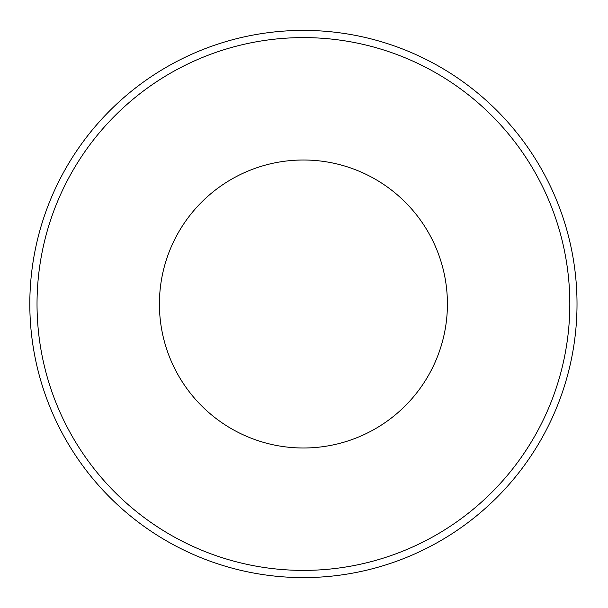 <?xml version="1.0" encoding="UTF-8"?>
<svg xmlns="http://www.w3.org/2000/svg" width="608" height="608" viewBox="0 0 608 608"><rect width="100%" height="100%" fill="white"/><g stroke="black" fill="none" stroke-linecap="round" stroke-linejoin="round"><path stroke-width="0.91" d="M577.015 304A273.6 273.6 0 0 0 303.415 30.4A273.6 273.6 0 0 0 29.815 304A273.6 273.6 0 0 0 303.415 577.6A273.6 273.6 0 0 0 577.015 304M303.415 160.003A143.997 143.997 0 0 0 178.706 376.002A143.997 143.997 0 0 0 428.123 376.002A143.997 143.997 0 0 0 303.415 160.003M569.818 304A266.403 266.403 0 0 1 170.217 534.706A266.403 266.403 0 0 1 170.217 73.294A266.403 266.403 0 0 1 569.818 304"/></g></svg>
